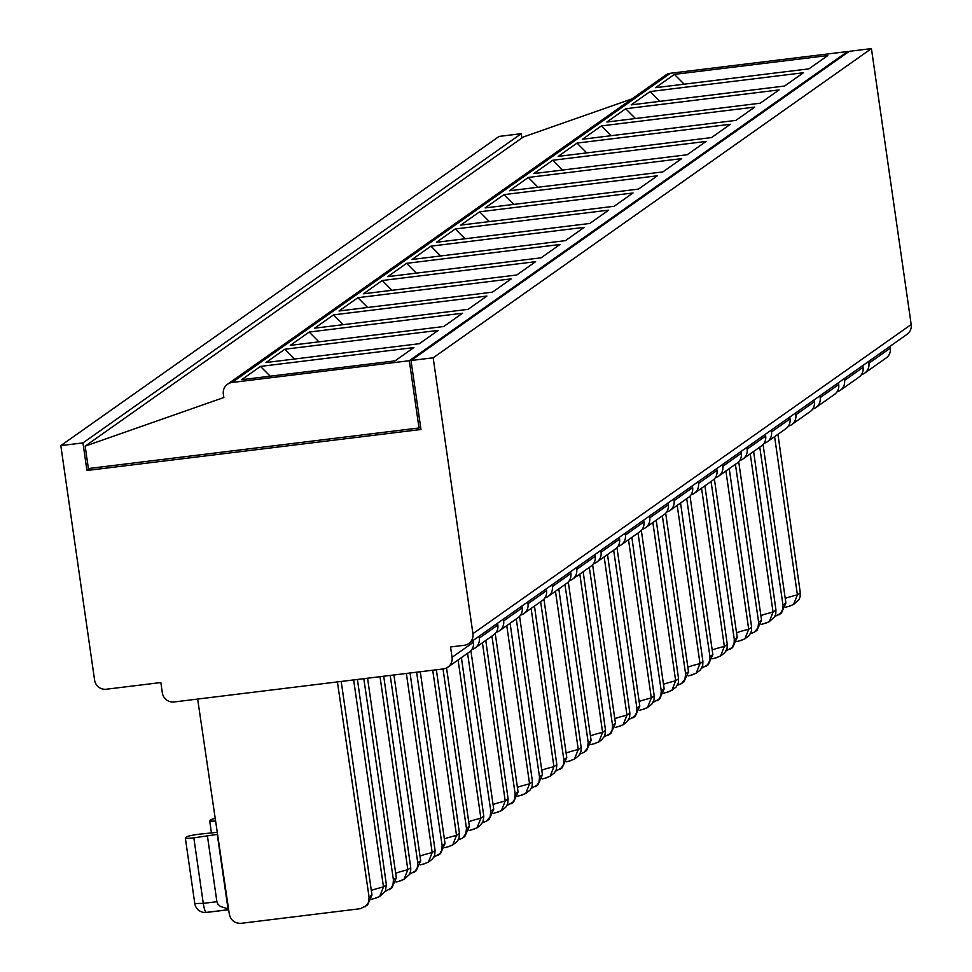 <?xml version="1.0" encoding="UTF-8"?>
<svg xmlns="http://www.w3.org/2000/svg" width="972" height="972" viewBox="0 0 972 972"><rect width="100%" height="100%" fill="white"/><g stroke="black" fill="none" stroke-linecap="round" stroke-linejoin="round"><path stroke-width="1.46" d="M217.57 834.365L193.829 837.84A10.51 1.081 171.8 0 1 185.336 837.986A10.51 1.081 171.8 0 1 185.518 837.743L186.794 836.843A10.51 1.081 171.8 0 1 198.932 834.231L217.278 832.311M228.663 909.658L206.672 912.356A10.51 2.078 -97 0 1 206.465 912.441A10.51 2.078 -97 0 1 203.27 903.365L194.789 903.51L185.336 837.986M82.96 442.904L521.223 133.699L499.073 136.42L60.811 445.613L82.96 442.904L86.933 470.484L420.961 429.49L411.022 360.515L849.285 51.322L871.434 48.6L433.172 357.793L472.927 633.695A10.51 10.242 54.8 0 1 464.191 645.299L450.558 646.975L452.053 657.327A10.51 10.242 54.8 0 1 447.885 667.169L469.33 652.042A10.51 10.242 -125.2 0 0 473.498 642.2L473.23 640.39M447.885 667.169A10.51 10.242 54.8 0 1 443.317 668.918L174.061 701.966A10.51 10.242 54.8 0 1 162.336 692.878L160.854 682.538L106.312 689.233A10.51 10.242 54.8 0 1 94.6 680.133L60.811 445.613M341.208 681.457L371.984 895.054L367.489 905.126L360.369 908.686L241.08 923.327C234.787 923.461 230.874 920.435 229.331 914.251L197.656 699.075M353.65 679.926L383.49 886.938A52.549 5.431 -8.2 0 0 371.316 890.437M337.406 681.919L369.081 897.107L368.388 902.636L364.937 906.925M375.362 898.116L379.651 896.536L383.49 886.938L386.394 884.885L357.429 679.464M207.461 836.163L216.902 901.7L203.27 903.365L193.829 837.84M217.278 834.401L228.007 908.881L220.28 906.39L217.728 903.911L216.902 901.7M379.651 896.536L385.325 891.166L386.394 884.885M333.542 314.867L314.685 328.172L468.067 309.351L486.911 296.047L333.542 314.867L343.274 324.66M520.555 615.094A10.51 10.242 -125.2 0 0 523.835 613.575L542.376 600.502A10.51 10.242 -125.2 0 0 546.543 590.66L546.276 588.862M436.367 669.781L459.44 833.356L456.524 835.41A52.549 5.431 -8.2 0 0 444.362 838.909M448.408 846.576L452.697 845.008L457.022 841.618L459.003 838.156L459.44 833.356M452.697 845.008L456.524 835.41L432.722 670.218M420.281 671.749L445.03 843.514L440.523 853.574M260.496 366.408L413.865 347.575L395.021 360.879L241.639 379.7L260.496 366.408L270.228 376.2M215.225 818.4A10.51 1.081 171.8 0 0 211.143 819.663L209.867 820.562A10.51 1.081 -8.2 0 0 209.685 820.805A10.51 1.081 -8.2 0 0 215.602 820.939M309.193 332.047L290.336 345.352L443.718 326.519L462.563 313.227L309.193 332.047L318.925 341.84M496.206 632.274A10.51 10.242 -125.2 0 0 499.487 630.755L518.027 617.682A10.51 10.242 -125.2 0 0 522.195 607.84L521.928 606.03M410.05 673.001L435.092 850.536L432.188 852.578A52.549 5.431 -8.2 0 0 420.013 856.077M424.059 863.756L428.348 862.188L432.674 858.786L434.654 855.336L435.092 850.536M428.348 862.188L432.188 852.578L406.369 673.462M393.915 674.981L420.682 860.694L416.174 870.754M357.89 297.687L339.034 310.991L492.415 292.171L511.26 278.867L357.89 297.687L367.623 307.48M544.903 597.914A10.51 10.242 -125.2 0 0 548.184 596.407L566.725 583.322A10.51 10.242 -125.2 0 0 570.88 573.48L570.625 571.682M461.421 657.619L483.789 816.176L480.873 818.23A52.549 5.431 -8.2 0 0 468.711 821.729M479.585 826.042L483.06 821.729L483.789 816.176M472.757 829.395L477.045 827.828L480.873 818.23L458.079 659.976M446.549 667.958L469.379 826.346L464.871 836.394L462.32 838.216L465.782 833.927L466.475 828.387L469.379 826.346M382.239 280.519L363.382 293.811L516.764 274.991L535.608 261.687L382.239 280.519L391.971 290.312M569.252 580.746A10.51 10.242 -125.2 0 0 572.532 579.227L591.061 566.154A10.51 10.242 -125.2 0 0 595.229 556.312L594.973 554.502M485.769 640.439L508.125 798.996L505.221 801.049A52.549 5.431 -8.2 0 0 493.059 804.549M497.093 812.228L501.394 810.648L505.719 807.258L507.7 803.795L508.125 798.996M501.394 810.648L505.221 801.049L482.428 642.796M470.885 650.681L493.727 809.166L489.22 819.214L486.668 821.036L490.131 816.747L490.824 811.219L493.727 809.166M406.588 263.339L387.731 276.643L541.112 257.811L559.957 244.507L406.588 263.339L416.32 273.132M593.6 563.566A10.51 10.242 -125.2 0 0 596.881 562.047L615.41 548.973A10.51 10.242 -125.2 0 0 619.577 539.132L619.322 537.322M510.118 623.259L532.474 781.816L529.57 783.869A52.549 5.431 -8.2 0 0 517.408 787.369M521.442 795.047L525.743 793.48L530.068 790.078L532.048 786.615L532.474 781.816M525.743 793.48L529.57 783.869L506.764 625.616M495.234 633.501L518.076 791.986L513.556 802.046M430.936 246.159L412.079 259.463L565.461 240.631L584.306 227.339L430.936 246.159L440.668 255.952M617.949 546.385A10.51 10.242 -125.2 0 0 621.23 544.867L639.758 531.793A10.51 10.242 -125.2 0 0 643.926 521.952L643.671 520.142M534.466 606.078L556.822 764.648L553.918 766.689A52.549 5.431 -8.2 0 0 541.756 770.201M545.79 777.867L550.091 776.3L554.405 772.898L556.397 769.447L556.822 764.648M550.091 776.3L553.918 766.689L531.113 608.448M519.583 616.321L542.425 774.806L537.905 784.866M455.273 228.979L436.428 242.283L589.797 223.463L608.654 210.159L455.273 228.979L465.017 238.772M642.298 529.205A10.51 10.242 -125.2 0 0 645.578 527.687L664.107 514.613A10.51 10.242 -125.2 0 0 668.274 504.772L668.019 502.974M558.815 588.898L581.171 747.468L578.267 749.521A52.549 5.431 -8.2 0 0 566.105 753.021M570.139 760.687L574.44 759.12L578.753 755.73L580.964 751.49L581.171 747.468M574.44 759.12L578.267 749.521L555.462 591.268M543.931 599.141L566.773 757.625L562.253 767.686M479.621 211.811L460.777 225.103L614.146 206.283L633.003 192.978L479.621 211.811L489.366 221.592M666.646 512.025A10.51 10.242 -125.2 0 0 669.927 510.519L688.455 497.445A10.51 10.242 -125.2 0 0 692.623 487.592L692.368 485.793M583.164 571.73L605.52 730.288L602.616 732.341A52.549 5.431 -8.2 0 0 590.454 735.84M601.328 740.154L604.803 735.84L605.52 730.288M594.487 743.507L598.788 741.94L602.616 732.341L579.81 574.088M568.28 581.961L591.11 740.457L586.602 750.506L584.063 752.328L587.513 748.039L588.206 742.499L591.11 740.457M503.97 194.631L485.125 207.923L638.495 189.103L657.351 175.798L503.97 194.631L513.702 204.424M690.995 494.857A10.51 10.242 -125.2 0 0 694.275 493.339L712.804 480.265A10.51 10.242 -125.2 0 0 716.972 470.424L716.716 468.613M607.512 554.55L629.868 713.108L626.964 715.161A52.549 5.431 -8.2 0 0 614.802 718.66M618.836 726.339L623.137 724.76L627.45 721.37L629.662 717.142L629.868 713.108M623.137 724.76L626.964 715.161L604.159 556.907M592.628 564.793L615.458 723.277L610.951 733.325M528.318 177.451L509.474 190.755L662.843 171.923L681.7 158.63L528.318 177.451L538.051 187.244M715.343 477.677A10.51 10.242 -125.2 0 0 718.624 476.159L737.153 463.085A10.51 10.242 -125.2 0 0 741.32 453.244L741.065 451.433M631.861 537.37L654.217 695.928L651.313 697.981A52.549 5.431 -8.2 0 0 639.151 701.48M643.185 709.159L647.486 707.592L651.799 704.19L654.01 699.962L654.217 695.928M647.486 707.592L651.313 697.981L628.507 539.727M616.977 547.613L639.807 706.097L635.299 716.157L632.76 717.98M552.667 160.271L533.822 173.575L687.192 154.742L706.049 141.45L552.667 160.271L562.399 170.064M739.68 460.497A10.51 10.242 -125.2 0 0 742.973 458.978L761.501 445.905A10.51 10.242 -125.2 0 0 765.669 436.063L765.414 434.253M656.209 520.19L678.565 678.76L675.662 680.801A52.549 5.431 -8.2 0 0 663.499 684.312M667.533 691.979L671.834 690.412L676.148 687.01L678.359 682.781L678.565 678.76M671.834 690.412L675.662 680.801L652.856 522.559M641.326 530.433L664.155 688.917L659.648 698.977M577.016 143.091L558.171 156.395L711.54 137.574L730.397 124.27L577.016 143.091L586.748 152.883M764.028 443.317A10.51 10.242 -125.2 0 0 767.321 441.798L785.85 428.725A10.51 10.242 -125.2 0 0 790.017 418.883L789.762 417.085M680.558 503.01L702.914 661.58L700.01 663.633A52.549 5.431 -8.2 0 0 687.848 667.132M691.882 674.799L696.183 673.232L700.496 669.842L702.707 665.601L702.914 661.58M696.183 673.232L700.01 663.633L677.205 505.379M665.674 513.252L688.504 671.749L683.996 681.797L681.457 683.62L684.908 679.319L685.6 673.79L688.504 671.749M601.364 125.923L582.52 139.215L735.889 120.394L754.746 107.09L601.364 125.923L611.096 135.703M788.377 426.137A10.51 10.242 -125.2 0 0 791.67 424.63L810.198 411.557A10.51 10.242 -125.2 0 0 814.366 401.703L814.111 399.905M704.907 485.842L727.263 644.4L724.359 646.453A52.549 5.431 -8.2 0 0 712.197 649.952M716.23 657.619L720.531 656.051L724.845 652.662L727.056 648.421L727.263 644.4M720.531 656.051L724.359 646.453L701.553 488.199M690.023 496.072L712.853 654.569L708.345 664.617M625.713 108.743L606.868 122.035L760.238 103.214L779.094 89.91L625.713 108.743L635.445 118.535M812.726 408.969A10.51 10.242 -125.2 0 0 816.018 407.45L834.547 394.377A10.51 10.242 -125.2 0 0 838.715 384.535L838.459 382.725M729.255 468.662L751.611 627.219L748.707 629.273A52.549 5.431 -8.2 0 0 736.533 632.772M740.579 640.451L744.88 638.871L749.193 635.481L751.405 631.253L751.611 627.219M744.88 638.871L748.707 629.273L725.902 471.019M714.371 478.904L737.201 637.389L732.694 647.437M419.053 427.947L420.706 427.741M420.572 426.866L419.005 427.972L88.391 468.553L85.159 446.136L523.422 136.943L631.958 98.901M284.845 349.227L265.988 362.532L419.369 343.699L438.214 330.395L284.845 349.227L294.577 359.02M471.857 649.454A10.51 10.242 -125.2 0 0 479.305 638.094L479.05 636.283M475.138 647.935L493.679 634.862A10.51 10.242 -125.2 0 0 497.846 625.02L497.579 623.21M385.179 891.433L391.048 888.153L393.016 884.702L393.429 879.927L396.333 877.874L391.825 887.934L389.274 889.757M363.807 678.687L393.429 879.927M399.711 880.936L404 879.368L407.839 869.758A52.549 5.431 -8.2 0 0 395.665 873.257M404 879.368L409.273 874.691L410.694 870.948L410.743 867.704L407.839 869.758L380.016 676.694M367.562 678.225L396.333 877.874M383.733 676.233L410.743 867.704M85.159 446.136L223.839 397.524L223.341 394.085A10.51 10.242 54.8 0 1 227.509 384.244L665.771 75.038A10.51 10.242 54.8 0 1 670.34 73.277L847.584 51.528L847.706 52.427M871.434 48.6L911.189 324.502A10.51 10.242 54.8 0 1 907.034 334.344L468.759 643.549M890.06 346.324L890.316 348.122A10.51 10.242 54.8 0 1 886.148 357.963L864.716 373.09A10.51 10.242 -125.2 0 0 868.883 363.249L868.616 361.45M521.223 133.699L521.855 138.048M774.745 616.6L780.625 613.308L782.812 609.092L782.995 605.082L785.898 603.029L781.391 613.089M759.752 447.144L782.995 605.082M674.41 74.382L655.553 87.687L808.935 68.854L827.792 55.562L674.41 74.382L684.142 84.175M789.276 606.091L793.553 604.523L797.404 594.913L800.308 592.871L800.102 596.893L798.85 599.846L793.565 604.535M774.599 436.671L797.404 594.913A52.549 5.431 171.8 0 0 785.23 598.424M763.056 444.544L785.898 603.029M861.423 374.609A10.51 10.242 -125.2 0 0 864.716 373.09M777.952 434.302L800.308 592.871M764.928 623.271L769.229 621.703L773.056 612.093A52.549 5.431 -8.2 0 0 760.882 615.592M761.55 620.209L757.042 630.269L754.503 632.092L757.953 627.791L758.646 622.262L761.55 620.209L738.708 461.724M750.396 633.768L754.503 632.079M769.229 621.703L774.502 617.026L775.753 614.073L775.96 610.052L773.056 612.093L750.25 453.851M753.604 451.482L775.96 610.052M735.403 464.324L758.646 622.262M837.074 391.789A10.51 10.242 -125.2 0 0 844.534 380.429L844.267 378.618M840.367 390.27L858.896 377.197A10.51 10.242 -125.2 0 0 863.063 367.355L862.808 365.545M650.061 91.562L631.217 104.867L784.586 86.034L803.443 72.742L650.061 91.562L659.794 101.355M89.946 468.37L86.933 470.484M411.022 360.515L433.172 357.793M419.005 427.972L409.309 360.721L847.584 51.528M227.509 384.244A10.51 10.242 54.8 0 1 232.077 382.482L409.309 360.721M816.018 407.45A10.51 10.242 -125.2 0 0 820.186 397.609L819.918 395.798M791.67 424.63A10.51 10.242 -125.2 0 0 795.837 414.789L795.57 412.978M767.321 441.798A10.51 10.242 -125.2 0 0 771.489 431.957L771.221 430.159M742.973 458.978A10.51 10.242 -125.2 0 0 747.14 449.137L746.873 447.339M718.624 476.159A10.51 10.242 -125.2 0 0 722.791 466.317L722.524 464.507M694.275 493.339A10.51 10.242 -125.2 0 0 698.443 483.497L698.175 481.687M669.927 510.519A10.51 10.242 -125.2 0 0 674.094 500.677L673.839 498.867M645.578 527.687A10.51 10.242 -125.2 0 0 649.746 517.845L649.49 516.047M621.23 544.867A10.51 10.242 -125.2 0 0 625.397 535.025L625.142 533.215M596.881 562.047A10.51 10.242 -125.2 0 0 601.048 552.205L600.793 550.395M572.532 579.227A10.51 10.242 -125.2 0 0 576.7 569.385L576.445 567.575M548.184 596.407A10.51 10.242 -125.2 0 0 552.351 586.566L552.096 584.755M523.835 613.575A10.51 10.242 -125.2 0 0 528.003 603.734L527.747 601.935M499.487 630.755A10.51 10.242 -125.2 0 0 503.654 620.914L503.399 619.103M726.048 650.948L731.928 647.668L734.115 643.452L734.297 639.442L737.201 637.389M711.054 481.505L734.297 639.442M701.699 668.129L707.58 664.848L709.767 660.62L709.949 656.61L712.853 654.569M686.706 498.685L709.949 656.61M677.35 685.309L681.457 683.62M662.357 515.853L685.6 673.79M653.002 702.489L658.882 699.196L660.851 695.745L661.252 690.971L664.155 688.917M638.009 533.033L661.252 690.971M628.665 719.657L634.534 716.376L636.502 712.926L636.903 708.151L639.807 706.097M613.66 550.213L636.903 708.151M604.317 736.837L610.185 733.556L612.153 730.106L612.554 725.331L615.458 723.277M589.311 567.393L612.554 725.331M579.968 754.017L584.075 752.328M564.963 584.561L588.206 742.499M555.62 771.197L561.488 767.904L563.456 764.466L563.857 759.679L566.773 757.625M540.614 601.741L563.857 759.679M531.271 788.377L537.139 785.084L539.108 781.634L539.509 776.859L542.425 774.806M516.266 618.921L539.509 776.859M506.922 805.545L512.791 802.264L514.759 798.814L515.172 794.039L518.076 791.986M491.917 636.101L515.172 794.039M482.574 822.725L486.68 821.036M467.568 653.281L490.824 811.219M458.225 839.905L462.332 838.216M443.001 668.967L466.475 828.387M433.877 857.085L439.745 853.793L441.713 850.354L442.126 845.567L445.03 843.514M416.599 672.199L442.126 845.567M409.528 874.265L415.396 870.973L417.365 867.522L417.778 862.747L420.682 860.694M390.197 675.443L417.778 862.747M473.498 642.2L452.053 657.327M371.984 895.054L369.081 897.107M497.846 625.02L479.305 638.094M868.883 363.249L890.316 348.122M863.063 367.355L844.534 380.429M911.189 324.502L472.927 633.695M232.077 382.482L670.34 73.277M838.715 384.535L820.186 397.609M814.366 401.703L795.837 414.789M790.017 418.883L771.489 431.957M765.669 436.063L747.14 449.137M741.32 453.244L722.791 466.317M716.972 470.424L698.443 483.497M692.623 487.592L674.094 500.677M668.274 504.772L649.746 517.845M643.926 521.952L625.397 535.025M619.577 539.132L601.048 552.205M595.229 556.312L576.7 569.385M570.88 573.48L552.351 586.566M546.543 590.66L528.003 603.734M522.195 607.84L503.654 620.914M376.747 897.873L371.705 899.209M194.777 903.51A10.51 10.51 0 0 0 206.465 912.441L228.663 909.719M449.781 846.345L444.739 847.681M209.685 820.805L211.398 832.7M425.432 863.525L420.39 864.861M477.045 827.828L479.597 826.03M474.129 829.165L469.087 830.501M498.478 811.985L493.436 813.321M522.827 794.817L517.784 796.153M547.175 777.636L542.133 778.973M571.524 760.456L566.482 761.793M598.788 741.94L601.34 740.142M595.872 743.276L590.83 744.613M620.221 726.096L615.179 727.433M644.57 708.928L639.527 710.265M668.918 691.748L663.876 693.085M693.267 674.568L688.225 675.904M717.615 657.388L712.573 658.724M741.964 640.208L736.922 641.544M401.084 880.705L396.041 882.029M790.637 605.86L785.619 607.196M781.403 613.113L778.851 614.912M766.313 623.04L761.27 624.376M732.706 647.461L730.154 649.272M708.357 664.641L705.806 666.44M659.66 698.99L657.108 700.8M610.963 733.35L608.411 735.148M562.278 767.71L559.714 769.508M537.929 784.878L535.365 786.688M513.581 802.058L511.017 803.868M440.535 853.598L437.971 855.396M416.186 870.766L413.622 872.577"/></g></svg>
